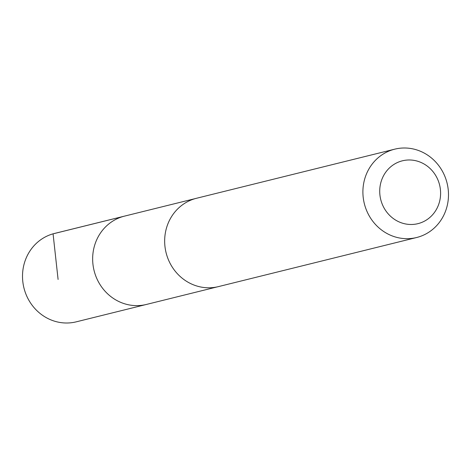 <?xml version="1.0" encoding="UTF-8"?>
<svg xmlns="http://www.w3.org/2000/svg" width="471" height="471" viewBox="0 0 471 471"><rect width="100%" height="100%" fill="white"/><g stroke="black" fill="none" stroke-linecap="round" stroke-linejoin="round"><path stroke-width="0.71" d="M217.314 286.874L146.387 304.454A45.499 42.62 -103.9 0 1 103.62 289.559A45.499 42.62 -103.9 0 1 124.503 216.124L54.365 233.486A45.51 42.626 76.1 0 0 33.482 306.939A45.51 42.626 76.1 0 0 76.255 321.834L146.387 304.454A45.499 42.62 -103.9 0 1 103.62 289.559A45.499 42.62 -103.9 0 1 124.503 216.124L195.436 198.556M394.751 149.166L196.513 198.273A45.51 42.626 76.1 0 0 166.08 252.697A45.51 42.626 76.1 0 0 218.397 286.621L416.635 237.514A45.51 42.626 76.1 0 0 437.518 164.061A45.51 42.626 76.1 0 0 394.751 149.166A45.51 42.626 76.1 0 0 364.318 203.59A45.51 42.626 76.1 0 0 416.635 237.514M432.796 171.409A32.369 30.321 76.1 0 0 381.216 181.311A32.369 30.321 76.1 0 0 416.47 223.978A32.369 30.321 76.1 0 0 432.796 171.409M58.092 279.45L53.07 233.834L123.208 216.466"/></g></svg>
